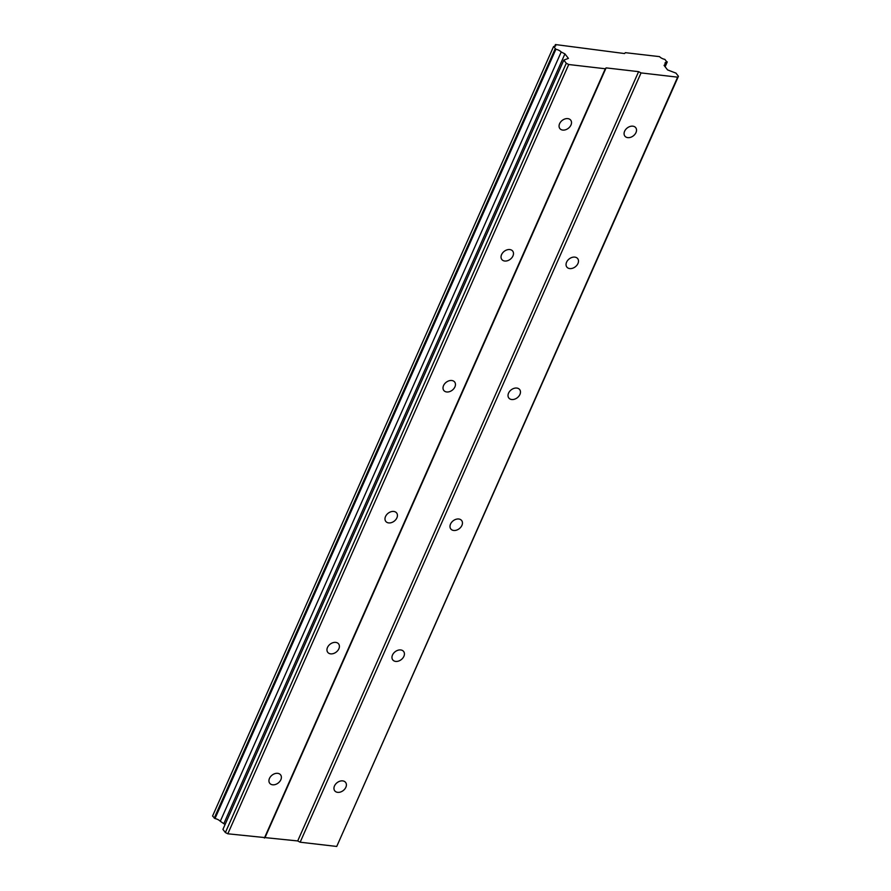 <?xml version="1.0" encoding="UTF-8"?>
<svg xmlns="http://www.w3.org/2000/svg" width="891" height="891" viewBox="0 0 891 891"><rect width="100%" height="100%" fill="white"/><g stroke="black" fill="none" stroke-linecap="round" stroke-linejoin="round"><path stroke-width="1.34" d="M334.481 785.951A6.872 4.99 142.2 0 0 334.749 790.818A6.872 4.99 142.2 0 0 340.462 792.032A6.872 4.99 142.2 0 0 345.864 787.276A6.872 4.99 142.2 0 0 345.597 782.409A6.872 4.99 142.2 0 0 339.883 781.195A6.872 4.99 142.2 0 0 334.481 785.951M624.613 131.244A6.872 4.99 142.2 0 0 624.869 136.111A6.872 4.99 142.2 0 0 630.594 137.314A6.872 4.99 142.2 0 0 635.985 132.57A6.872 4.99 142.2 0 0 635.728 127.691A6.872 4.99 142.2 0 0 630.015 126.489A6.872 4.99 142.2 0 0 624.613 131.244M566.587 262.188A6.872 4.99 142.2 0 0 566.843 267.055A6.872 4.99 142.2 0 0 572.568 268.258A6.872 4.99 142.2 0 0 577.958 263.502A6.872 4.99 142.2 0 0 577.702 258.635A6.872 4.99 142.2 0 0 571.989 257.432A6.872 4.99 142.2 0 0 566.587 262.188M508.561 393.131A6.872 4.99 142.2 0 0 508.817 397.999A6.872 4.99 142.2 0 0 514.541 399.201A6.872 4.99 142.2 0 0 519.932 394.446A6.872 4.99 142.2 0 0 519.676 389.579A6.872 4.99 142.2 0 0 513.962 388.376A6.872 4.99 142.2 0 0 508.561 393.131M450.534 524.075A6.872 4.99 142.2 0 0 450.79 528.942A6.872 4.99 142.2 0 0 456.515 530.145A6.872 4.99 142.2 0 0 461.917 525.389A6.872 4.99 142.2 0 0 461.649 520.522A6.872 4.99 142.2 0 0 455.936 519.319A6.872 4.99 142.2 0 0 450.534 524.075M392.508 655.008A6.872 4.99 142.2 0 0 392.764 659.886A6.872 4.99 142.2 0 0 398.489 661.089A6.872 4.99 142.2 0 0 403.89 656.333A6.872 4.99 142.2 0 0 403.623 651.466A6.872 4.99 142.2 0 0 397.909 650.263A6.872 4.99 142.2 0 0 392.508 655.008M269.472 778.4A6.872 4.99 142.2 0 0 269.728 783.267A6.872 4.99 142.2 0 0 275.453 784.481A6.872 4.99 142.2 0 0 280.843 779.725A6.872 4.99 142.2 0 0 280.587 774.858A6.872 4.99 142.2 0 0 274.862 773.655A6.872 4.99 142.2 0 0 269.472 778.4M559.593 123.693A6.872 4.99 142.2 0 0 559.86 128.56A6.872 4.99 142.2 0 0 565.573 129.763A6.872 4.99 142.2 0 0 570.975 125.018A6.872 4.99 142.2 0 0 570.719 120.151A6.872 4.99 142.2 0 0 564.994 118.937A6.872 4.99 142.2 0 0 559.593 123.693M501.566 254.637A6.872 4.99 142.2 0 0 501.833 259.504A6.872 4.99 142.2 0 0 507.547 260.707A6.872 4.99 142.2 0 0 512.949 255.951A6.872 4.99 142.2 0 0 512.693 251.084A6.872 4.99 142.2 0 0 506.968 249.881A6.872 4.99 142.2 0 0 501.566 254.637M443.551 385.58A6.872 4.99 142.2 0 0 443.807 390.447A6.872 4.99 142.2 0 0 449.521 391.65A6.872 4.99 142.2 0 0 454.922 386.894A6.872 4.99 142.2 0 0 454.666 382.027A6.872 4.99 142.2 0 0 448.941 380.825A6.872 4.99 142.2 0 0 443.551 385.58M385.525 516.524A6.872 4.99 142.2 0 0 385.781 521.391A6.872 4.99 142.2 0 0 391.494 522.594A6.872 4.99 142.2 0 0 396.896 517.838A6.872 4.99 142.2 0 0 396.64 512.971A6.872 4.99 142.2 0 0 390.915 511.768A6.872 4.99 142.2 0 0 385.525 516.524M327.498 647.456A6.872 4.99 142.2 0 0 327.754 652.335A6.872 4.99 142.2 0 0 333.468 653.537A6.872 4.99 142.2 0 0 338.87 648.782A6.872 4.99 142.2 0 0 338.613 643.915A6.872 4.99 142.2 0 0 332.889 642.712A6.872 4.99 142.2 0 0 327.498 647.456M677.628 77.161L336.731 846.45L300.156 842.207L641.052 72.917L677.628 77.161L678.43 76.292L336.731 846.45M678.43 76.292L675.968 73.118L667.559 69.91L664.073 65.411L665.287 64.074A4.867 1.994 -156.1 0 1 665.087 62.882A4.867 1.994 -156.1 0 1 667.025 62.181L664.853 59.374A4.867 1.994 -156.1 0 1 659.518 56.634L625.359 52.669L624.558 53.549L555.438 44.55A4.867 1.994 -156.1 0 1 555.661 45.764A4.867 1.994 -156.1 0 1 553.723 46.466L555.895 49.272A4.867 1.994 -156.1 0 1 561.207 51.99L564.927 53.894L568.413 58.394L563.825 60.098L222.928 829.387L225.378 832.55L227.829 833.798L297.705 840.948L300.156 842.207M553.478 46.744L212.57 816.033L214.998 818.562A4.867 1.994 -156.1 0 1 220.3 821.268L225.078 824.531M563.825 60.098L566.275 63.261L568.725 64.52L605.301 68.763L606.103 67.883L638.602 71.659L641.052 72.917M297.705 840.948L638.602 71.659M555.126 48.882L214.23 818.161M554.614 46.41L555.438 44.55M665.12 66.758L667.27 61.902M664.474 65.923L665.287 64.074M667.025 62.181L665.042 66.647M265.195 837.172L606.103 67.883M605.301 68.763L264.404 838.052M227.829 833.798L568.725 64.52M566.275 63.261L225.378 832.55M224.031 823.184L564.927 53.894M220.3 821.268L561.207 51.99M214.998 818.562L555.895 49.272"/></g></svg>
